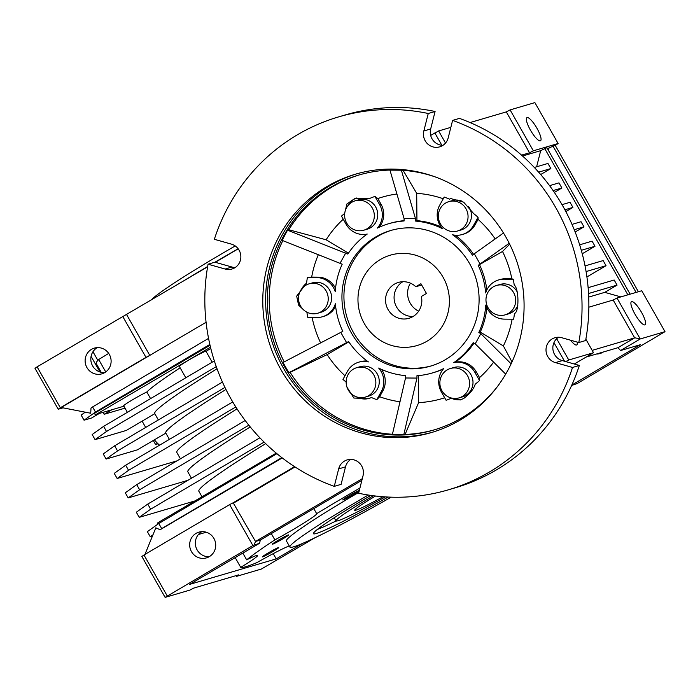 <?xml version="1.0" encoding="UTF-8"?>
<svg xmlns="http://www.w3.org/2000/svg" width="700" height="700" viewBox="0 0 700 700"><rect width="100%" height="100%" fill="white"/><g stroke="black" fill="none" stroke-linecap="round" stroke-linejoin="round"><path stroke-width="1.05" d="M214.349 239.295A194.373 188.099 73.6 0 1 297.596 134.671A194.373 188.099 73.6 0 1 338.52 116.926A194.373 188.099 73.6 0 1 428.251 113.496L423.841 130.979A12.959 12.539 -106.4 0 0 442.409 145.67A12.959 12.539 -106.4 0 0 448.192 137.874L452.602 120.4A194.373 188.099 73.6 0 1 578.804 342.545L561.715 337.706A12.959 12.539 -106.4 0 0 546.009 350.21A12.959 12.539 -106.4 0 0 555.441 362.618L572.521 367.456A194.373 188.099 73.6 0 1 448.341 489.834A194.373 188.099 73.6 0 1 358.619 493.255L363.02 475.781A12.959 12.539 -106.4 0 0 347.183 459.9A12.959 12.539 -106.4 0 0 338.669 468.877L334.267 486.36A194.373 188.099 73.6 0 1 208.066 264.206L225.146 269.045A12.959 12.539 -106.4 0 0 240.739 255.01A12.959 12.539 -106.4 0 0 231.429 244.134L214.349 239.295M356.825 173.801A134.645 130.305 -106.4 0 0 329.892 185.675A134.645 130.305 -106.4 0 0 276.377 353.692A134.645 130.305 -106.4 0 0 432.889 432.11M327.04 186.506A134.645 130.305 -106.4 0 0 273.831 355.241A134.645 130.305 -106.4 0 0 431.471 432.539A134.645 130.305 -106.4 0 0 459.821 420.245A134.645 130.305 -106.4 0 0 513.039 251.519A134.645 130.305 -106.4 0 0 355.399 174.213A134.645 130.305 -106.4 0 0 327.04 186.506M359.686 174.799A132.877 128.59 -106.4 0 0 332.649 186.646A132.877 128.59 -106.4 0 0 288.82 229.757L287.525 230.142A132.877 128.59 -106.4 0 0 281.908 240.266L342.204 264.189A77.744 75.241 73.6 0 0 335.248 291.646A20.029 19.381 73.6 0 0 316.601 277.567L307.405 277.489A107.949 104.466 -106.4 0 0 306.556 283.211L296.686 296.118L298.576 305.113L304.115 310.328M282.817 240.66A132.877 128.59 -106.4 0 0 284.2 361.882M288.838 372.724L283.027 362.495A132.877 128.59 -106.4 0 0 288.838 372.724L290.124 372.339A132.877 128.59 -106.4 0 0 392.429 434.271M403.804 434.822L392.368 434.726A132.877 128.59 -106.4 0 0 403.804 434.822L405.09 434.438A132.877 128.59 -106.4 0 0 434.761 429.721M497.28 386.759A132.877 128.59 73.6 0 1 461.799 417.874A132.877 128.59 73.6 0 1 433.816 430.001A132.877 128.59 73.6 0 1 278.241 353.719A132.877 128.59 73.6 0 1 330.759 187.206A132.877 128.59 73.6 0 1 358.741 175.07A132.877 128.59 73.6 0 1 435.514 177.021M443.31 369.023A77.744 75.241 73.6 0 1 433.904 372.505L432.477 372.925A77.744 75.241 73.6 0 0 443.669 368.602A20.029 19.381 73.6 0 0 441.411 392.035L446.084 400.26A107.949 104.466 -106.4 0 0 451.343 398.239L460.215 399.998L463.733 398.449C469.91 393.776 473.734 389.034 475.213 384.204A107.949 104.466 -106.4 0 0 479.552 380.572L479.535 377.615A105.079 101.684 -106.4 0 0 493.623 362.136M495.206 238.971A105.079 101.684 -106.4 0 0 478.091 219.389L474.959 225.024A20.029 19.381 73.6 0 1 467.915 232.269A20.029 19.381 73.6 0 1 463.698 234.098L462.271 234.517A20.029 19.381 73.6 0 1 452.629 234.789A77.744 75.241 73.6 0 1 472.404 255.132L503.484 233.013M478.091 219.389L478.056 217.289L473.532 225.444A20.029 19.381 73.6 0 1 466.489 232.689A20.029 19.381 73.6 0 1 462.271 234.517M335.624 306.311A20.029 19.381 73.6 0 1 328.09 314.501A20.029 19.381 73.6 0 1 323.873 316.33L322.446 316.75A20.029 19.381 73.6 0 1 316.969 317.52L307.773 317.441A107.949 104.466 -106.4 0 1 306.889 312.174M283.203 362.39L342.825 331.336A77.744 75.241 73.6 0 1 335.361 303.756A20.029 19.381 73.6 0 1 326.664 314.921A20.029 19.381 73.6 0 1 322.446 316.75M375.664 237.002A70.683 68.399 -106.4 0 0 347.734 325.57A70.683 68.399 -106.4 0 0 430.483 366.144A70.683 68.399 -106.4 0 0 445.366 359.695A70.683 68.399 -106.4 0 0 473.305 271.127A70.683 68.399 -106.4 0 0 390.547 230.545A70.683 68.399 -106.4 0 0 375.664 237.002M457.529 231.009A15.312 14.823 73.6 0 1 439.591 222.215A15.312 14.823 73.6 0 1 445.646 203.026A15.312 14.823 73.6 0 1 448.875 201.626A15.312 14.823 73.6 0 1 466.804 210.42A15.312 14.823 73.6 0 1 460.749 229.609A15.312 14.823 73.6 0 1 457.529 231.009L460.941 230.002A15.312 14.823 -106.4 0 0 464.17 228.602A15.312 14.823 -106.4 0 0 468.676 206.614M462.464 201.373A15.312 14.823 -106.4 0 0 452.287 200.62L448.875 201.626M505.155 314.851A15.312 14.823 73.6 0 1 487.226 306.058A15.312 14.823 73.6 0 1 493.273 286.869A15.312 14.823 73.6 0 1 496.501 285.469A15.312 14.823 73.6 0 1 514.43 294.262A15.312 14.823 73.6 0 1 508.375 313.451A15.312 14.823 73.6 0 1 505.155 314.851L508.567 313.845A15.312 14.823 -106.4 0 0 511.796 312.445A15.312 14.823 -106.4 0 0 517.825 305.594M517.029 291.611A15.312 14.823 -106.4 0 0 499.923 284.463L496.501 285.469M459.051 397.889L462.472 396.882A15.312 14.823 -106.4 0 0 465.692 395.483A15.312 14.823 -106.4 0 0 471.748 376.294A15.312 14.823 -106.4 0 0 453.819 367.5L450.406 368.506A15.312 14.823 73.6 0 1 468.335 377.3A15.312 14.823 73.6 0 1 462.28 396.489A15.312 14.823 73.6 0 1 459.051 397.889A15.312 14.823 73.6 0 1 441.123 389.095A15.312 14.823 73.6 0 1 447.178 369.906A15.312 14.823 73.6 0 1 450.406 368.506M365.33 397.084L368.743 396.078A15.312 14.823 -106.4 0 0 371.971 394.678A15.312 14.823 -106.4 0 0 378.017 375.489A15.312 14.823 -106.4 0 0 360.089 366.695L356.676 367.701A15.312 14.823 73.6 0 1 374.605 376.495A15.312 14.823 73.6 0 1 368.55 395.684A15.312 14.823 73.6 0 1 365.33 397.084A15.312 14.823 73.6 0 1 347.401 388.29A15.312 14.823 73.6 0 1 353.447 369.101A15.312 14.823 73.6 0 1 356.676 367.701M317.695 313.241L321.116 312.235A15.312 14.823 -106.4 0 0 324.336 310.835A15.312 14.823 -106.4 0 0 330.391 291.646A15.312 14.823 -106.4 0 0 312.463 282.852L309.041 283.859A15.312 14.823 73.6 0 1 326.979 292.652A15.312 14.823 73.6 0 1 320.924 311.841A15.312 14.823 73.6 0 1 317.695 313.241A15.312 14.823 73.6 0 1 299.766 304.447A15.312 14.823 73.6 0 1 305.821 285.259A15.312 14.823 73.6 0 1 309.041 283.859M363.799 230.204L367.211 229.197A15.312 14.823 -106.4 0 0 370.44 227.797A15.312 14.823 -106.4 0 0 376.495 208.609A15.312 14.823 -106.4 0 0 358.558 199.815L355.145 200.821A15.312 14.823 73.6 0 1 373.074 209.615A15.312 14.823 73.6 0 1 367.019 228.804A15.312 14.823 73.6 0 1 363.799 230.204A15.312 14.823 73.6 0 1 345.87 221.41A15.312 14.823 73.6 0 1 351.916 202.221A15.312 14.823 73.6 0 1 355.145 200.821M428.251 113.496L435.085 111.484A194.373 188.099 -106.4 0 0 345.354 114.914L338.52 116.926M208.066 264.206L214.9 262.194L231.98 267.033A12.959 12.539 -106.4 0 0 235.218 267.505M350.752 459.41A12.959 12.539 -106.4 0 0 345.502 466.865L341.101 484.347L334.267 486.36M448.341 489.834L455.175 487.821A194.373 188.099 -106.4 0 0 579.355 365.444L572.521 367.456M558.486 337.243A12.959 12.539 -106.4 0 0 562.275 360.605L579.355 365.444M578.804 342.545L585.629 340.533A194.373 188.099 -106.4 0 0 459.436 118.388L452.602 120.4M435.085 111.484L430.675 128.966A12.959 12.539 -106.4 0 0 442.942 145.338M405.09 434.438L418.618 402.623A105.079 101.684 -106.4 0 0 444.675 397.775M418.364 375.611L418.618 402.623M403.804 434.604L416.964 378.079L416.938 375.725A77.744 75.241 73.6 0 0 432.477 372.925M392.368 434.507L405.527 377.983L405.51 375.62A77.744 75.241 73.6 0 1 378.648 368.051A20.029 19.381 73.6 0 1 381.334 391.519L376.81 399.665L379.627 396.734A105.079 101.684 -106.4 0 0 399.989 401.783M290.124 372.339L327.162 354.602A105.079 101.684 -106.4 0 0 344.995 375.751M367.238 361.069A20.029 19.381 73.6 0 0 360.185 361.751L358.759 362.171A20.029 19.381 73.6 0 0 347.498 371.254L342.974 379.4A107.949 104.466 -106.4 0 0 346.141 382.104M346.964 387.161L353.868 398.046L368.62 398.562L371.516 397.556A107.949 104.466 -106.4 0 0 376.81 399.665M348.828 341.863L327.162 354.602M289.012 372.619L348.626 341.565A77.744 75.241 73.6 0 0 368.401 361.909A20.029 19.381 73.6 0 0 358.759 362.171M318.404 254.502A105.079 101.684 -106.4 0 0 311.666 277.095L307.405 277.489M312.121 317.476A105.079 101.684 -106.4 0 0 320.661 342.965M287.525 230.142L282.091 240.38M348.434 253.155L326.113 239.785L288.82 229.757M287.709 230.248L347.83 254.065A77.744 75.241 73.6 0 1 367.229 234.054A20.029 19.381 73.6 0 1 346.15 224.35L341.477 216.116A107.949 104.466 -106.4 0 1 344.724 213.369M396.9 194.005A105.079 101.684 -106.4 0 0 377.816 198.555L374.946 196.429A107.949 104.466 -106.4 0 0 369.688 198.45L354.979 198.415L346.885 203.98L345.389 210.367M343.245 219.231A105.079 101.684 -106.4 0 0 326.113 239.785M374.946 196.429L379.627 204.662A20.029 19.381 73.6 0 1 377.37 228.086A77.744 75.241 73.6 0 1 388.553 223.764A77.744 75.241 73.6 0 1 404.092 220.972L404.075 218.61L389.944 170.065M402.666 169.627L416.692 193.331L416.946 220.649L415.52 221.069L415.502 218.706L401.38 170.222L389.944 170.126M478.056 217.289A107.949 104.466 -106.4 0 0 473.646 213.588L463.636 202.16L450.835 198.59L449.514 199.141A107.949 104.466 -106.4 0 0 444.22 197.024L439.696 205.179A20.029 19.381 73.6 0 0 442.382 228.646A77.744 75.241 73.6 0 0 415.52 221.069M443.257 198.765A105.079 101.684 -106.4 0 0 416.692 193.331M509.688 244.213L502.521 251.475L478.214 265.352L509.224 243.285M511.998 361.961L503.387 345.94A105.079 101.684 -106.4 0 0 512.137 319.191M503.387 345.94L480.252 332.089L478.826 332.509A77.744 75.241 73.6 0 0 485.782 305.043A20.029 19.381 73.6 0 0 504.429 319.13L513.625 319.209A107.949 104.466 -106.4 0 0 514.474 313.486C519.207 312.428 519.059 288.601 514.211 284.996A107.949 104.466 -106.4 0 0 513.258 279.256L511.849 278.81A105.079 101.684 -106.4 0 0 502.521 251.475M478.826 332.509L480.83 333.707L511.131 363.825M479.552 380.572L474.88 372.348A20.029 19.381 73.6 0 0 453.801 362.644A77.744 75.241 73.6 0 0 473.209 342.632L475.204 343.831L505.689 374.132M451.343 398.239A17.666 17.098 -106.4 0 0 461.589 399.516M449.514 199.141A17.666 17.098 73.6 0 1 451.159 198.502M404.075 218.61L415.502 218.706M347.821 205.817A17.666 17.098 73.6 0 1 356.536 198.021M340.209 262.99L345.826 252.866M301.726 288.855A17.666 17.098 73.6 0 1 306.556 283.211M346.649 342.729L340.839 332.5M369.084 398.422A17.666 17.098 73.6 0 1 356.466 396.848M416.964 378.079L405.527 377.983M480.83 333.707L475.204 343.831M478.214 265.352A77.744 75.241 73.6 0 1 485.669 292.941A20.029 19.381 73.6 0 1 498.584 279.939A20.029 19.381 73.6 0 1 504.061 279.178L513.258 279.256M474.381 253.969L480.191 264.189M381.465 369.373A20.029 19.381 73.6 0 1 382.76 391.099L379.627 396.734M311.666 277.095L318.027 277.148A20.029 19.381 73.6 0 1 335.536 288.391M377.816 198.555L381.045 204.242A20.029 19.381 73.6 0 1 379.146 227.255M388.553 223.764L389.979 223.344A77.744 75.241 73.6 0 1 404.092 220.666M440.991 226.896A77.744 75.241 -106.4 0 0 416.946 220.649M455.219 235.2A77.744 75.241 73.6 0 1 473.629 254.415M486.832 289.966A77.744 75.241 -106.4 0 0 479.631 264.933M498.584 279.939L500.01 279.519A20.029 19.381 73.6 0 1 505.488 278.757L511.849 278.81M486.92 307.877A77.744 75.241 73.6 0 1 480.252 332.089M453.801 362.644L455.227 362.224A77.744 75.241 -106.4 0 0 474.023 343.123M455.227 362.224A20.029 19.381 73.6 0 1 476.306 371.928L479.535 377.615M385.28 496.895A58.896 3.491 -29.6 0 1 335.991 520.887L334.25 517.816A58.896 3.491 -29.6 0 1 334.224 517.729M336.061 520.957A84.814 5.031 -29.6 0 1 317.275 529.489M388.132 497.052A84.814 5.031 -29.6 0 1 313.46 533.689A84.814 5.031 -29.6 0 1 366.704 497.831A84.814 5.031 -29.6 0 1 370.834 495.416M391.178 497.166A111.913 6.641 -29.6 0 1 289.905 547.067A111.913 6.641 -29.6 0 1 360.159 499.756A111.913 6.641 -29.6 0 1 368.252 495.031M358.846 492.345A111.913 6.641 150.4 0 0 356.676 493.623A111.913 6.641 150.4 0 0 286.414 540.934L289.905 547.067M235.235 245.945A111.913 6.641 150.4 0 0 220.754 254.362A111.913 6.641 150.4 0 0 151.331 299.924M268.223 552.913A9.424 0.56 150.4 0 0 262.308 556.859A9.424 0.56 150.4 0 0 272.781 551.574A9.424 0.56 150.4 0 0 278.67 547.566A9.424 0.56 150.4 0 0 268.223 552.913M278.233 540.225A9.424 0.56 150.4 0 0 272.317 544.171A9.424 0.56 150.4 0 0 282.791 538.886A9.424 0.56 150.4 0 0 288.671 534.879A9.424 0.56 150.4 0 0 278.233 540.225M348.705 495.968A9.424 0.56 150.4 0 0 342.781 499.914A9.424 0.56 150.4 0 0 353.255 494.629A9.424 0.56 150.4 0 0 359.144 490.621A9.424 0.56 150.4 0 0 348.705 495.968M289.257 545.93A37.695 2.231 150.4 0 0 256.961 562.59A164.841 9.774 -29.6 0 1 240.73 567.367A37.695 2.231 150.4 0 0 257.609 555.494A37.695 2.231 150.4 0 0 246.662 559.843A164.841 9.774 -29.6 0 1 274.873 539.884A37.695 2.231 150.4 0 0 316.689 513.686A37.695 2.231 150.4 0 0 316.654 513.642A164.841 9.774 -29.6 0 1 343.884 497.394A164.841 9.774 -29.6 0 1 359.94 488.023M207.664 266.499A164.92 9.782 150.4 0 0 184.222 280.525L184.249 280.569M603.269 352.021A13.405 12.976 73.6 0 1 596.365 354.051M602.061 352.38A13.405 12.976 -106.4 0 0 602.709 352.363M209.282 556.657A13.405 12.976 73.6 0 1 190.759 550.183A13.405 12.976 73.6 0 1 198.879 532.157A13.405 12.976 73.6 0 1 209.282 556.657M201.827 531.659A13.405 12.976 -106.4 0 0 209.204 556.701M577.15 342.081A13.405 3.281 -120.5 0 1 576.721 344.934A13.405 3.281 -120.5 0 1 576.538 345.012A13.405 3.281 -120.5 0 1 570.579 340.217M631.645 301.621A13.405 3.281 -120.5 0 1 641.296 311.946A13.405 3.281 -120.5 0 1 645.059 324.809A13.405 3.281 -120.5 0 1 644.866 324.896A13.405 3.281 -120.5 0 1 635.224 314.571A13.405 3.281 -120.5 0 1 631.461 301.7A13.405 3.281 -120.5 0 1 631.645 301.621M527.1 117.582A13.405 3.281 -120.5 0 1 536.742 127.907A13.405 3.281 -120.5 0 1 540.505 140.77A13.405 3.281 -120.5 0 1 540.321 140.849A13.405 3.281 -120.5 0 1 530.67 130.524A13.405 3.281 -120.5 0 1 526.916 117.661A13.405 3.281 -120.5 0 1 527.1 117.582M104.729 372.61A13.405 12.976 73.6 0 1 86.214 366.135A13.405 12.976 73.6 0 1 94.334 348.119A13.405 12.976 73.6 0 1 104.729 372.61M104.65 372.654A13.405 12.976 73.6 0 1 97.282 347.62M265.685 443.651A163.502 9.695 150.4 0 0 198.861 491.269L201.994 496.781M250.25 426.939A163.502 9.695 150.4 0 0 187.827 471.844L191.459 478.24M237.037 408.861A163.502 9.695 150.4 0 0 176.794 452.419L180.425 458.815M225.951 389.463A163.502 9.695 150.4 0 0 165.751 432.985L169.391 439.381M217.026 368.734A163.502 9.695 150.4 0 0 154.718 413.56L158.349 419.956M210.796 348.416A163.502 9.695 150.4 0 0 206.019 351.356M150.57 398.606L146.816 392A15.312 0.91 150.4 0 0 133.298 399.341A15.312 0.91 150.4 0 0 123.681 405.816L127.374 412.317M431.48 365.846A70.683 68.399 73.6 0 1 349.519 324.485A70.683 68.399 73.6 0 1 377.659 236.416A70.683 68.399 73.6 0 1 391.545 230.256M238.157 248.763A164.92 9.782 150.4 0 0 214.944 262.211M240.73 567.367L235.182 557.602M242.839 553.105L246.662 559.843M274.873 539.884L271.303 533.61M313.801 508.62L316.654 513.642M206.211 532.219L198.45 534.503M108.701 353.395L98.691 359.529A189.656 11.244 150.4 0 0 96.259 363.598L101.229 372.356M273.227 553.648L276.203 558.898L302.374 543.506M571.821 385.035L640.474 344.671L620.576 350.525L617.96 347.69L586.093 357.079M276.203 558.898L189.648 584.386L259.534 543.288L260.348 540.05L361.874 480.34M105.744 371.945L98.691 359.529M571.637 385.455L577.246 383.521L665 331.66L640.264 338.949L620.576 350.525M259.534 543.288L252.875 545.528L165.121 597.389L189.893 590.091L193.699 588.105L238.682 574.858L236.582 576.345L261.354 569.048L315.105 537.688M362.294 478.677L255.509 541.476L260.348 540.05M574.298 364.017L593.504 352.721L568.767 360.001L565.731 361.585M555.266 145.434L558.11 143.509L534.879 102.611L510.108 109.909L506.301 111.895L470.076 122.561M585.874 339.211L593.504 352.721M617.96 347.69L634.795 337.794L592.209 350.368M640.264 338.949L634.795 337.794M640.159 338.835L616.989 298.043L641.751 290.745L665 331.66M167.221 595.901L143.972 554.986L141.873 556.474L165.121 597.389M143.972 554.986L229.626 504.613L252.875 545.528M294.569 466.655L233.179 502.758L255.509 541.476L254.118 544.88M236.162 575.601L236.582 576.345M233.669 503.029L295.024 466.944L233.415 503.169M556.666 338.704L568.767 360.001M564.541 361.252L553.954 342.615M450.844 127.356L438.646 130.952L430.675 135.389M37.1 366.852L35 368.34L58.231 409.238L60.331 407.75L37.1 366.852L207.602 266.831M238.21 248.832L215.294 262.308M630.122 294.166L546.901 147.683L540.689 150.666L522.541 156.013M638.383 291.743L555.161 145.25L547.47 148.671M521.561 155.138L529.532 152.793L533.347 150.806L558.11 143.509M616.989 298.043L613.174 300.029L588.858 307.186M634.664 337.855L613.174 300.029M282.231 457.914L160.125 529.734L155.811 527.835L144.961 554.4M276.238 453.119L157.911 522.707L157.089 524.711M233.179 502.758L229.626 504.613M441.849 145.276L434.84 132.939M445.524 143.062L438.646 130.952M529.532 152.793L506.301 111.895M533.347 150.806L510.108 109.909M62.965 407.846L58.231 409.238M60.331 407.75L145.985 357.376L122.754 316.479M145.985 357.376L149.791 355.39L126.56 314.493M99.339 413.446L91.647 417.97L84.053 420.21L95.48 412.055L92.575 406.936L91.009 408.056L90.711 413.236L61.189 407.496L206.08 322.289M91.07 356.37L99.951 371.998M540.689 150.666L536.629 166.784M554.365 192.412L561.89 187.985L558.985 182.875L549.57 185.649M565.845 211.575L572.924 207.41L570.019 202.3L562.03 204.654M575.164 232.006L583.957 226.835L581.053 221.725L572.014 224.394M582.251 253.759L595 246.269L592.095 241.15L579.67 244.816M586.915 276.938L606.034 265.694L603.129 260.584L585.051 265.904M588.184 287.656L614.163 280.009L617.067 285.119L604.765 292.355L620.83 296.905M544.626 148.347L627.847 294.84M540.697 174.528L550.856 168.56L547.951 163.45L534.327 167.457M548.949 148.234L548.415 150.334M552.886 145.915L636.099 292.408M588.726 297.08L604.765 292.355M152.95 534.852L150.264 536.769L147.359 531.659L158.786 523.504L161.691 528.614L160.125 529.734M152.425 536.13L150.264 536.769M158.786 523.504L276.911 453.679M210.044 345.293L93.564 413.787L96.337 414.33L123.909 406.21M96.337 414.33L210.49 347.2M538.633 172.156L550.856 168.56M553.105 190.575L561.89 187.985M564.891 209.781L572.924 207.41M574.245 229.696L583.957 226.835M581.306 250.303L595 246.269M586.093 271.565L606.034 265.694M588.551 293.519L617.067 285.119M142.179 421.111A28.271 6.921 59.5 0 0 145.696 427.438M154.385 439.845A28.271 6.921 59.5 0 0 159.556 445.2M161.691 528.614L281.829 457.599M180.136 367.797A163.502 9.695 150.4 0 0 146.816 392M212.179 362.189L205.984 351.295A15.312 0.91 150.4 0 0 192.22 358.076A15.312 0.91 150.4 0 0 179.357 366.424L185.806 377.781M95.48 412.055L209.843 344.453M84.053 420.21L81.147 415.091L85.234 412.169M103.075 412.344L104.178 414.277L111.86 409.762M125.003 408.144L104.178 414.277M92.575 406.936L208.556 338.38M194.933 500.938L139.23 517.344L150.657 509.189L264.11 442.12M139.23 517.344L136.325 512.225L147.752 504.07L259.866 437.806M187.941 480.323L128.196 497.91L139.624 489.755L248.841 425.197M128.196 497.91L125.291 492.8L136.719 484.645L245.201 420.525M176.907 460.889L117.154 478.485L128.581 470.33L235.812 406.954M117.154 478.485L114.249 473.375L125.676 465.22L232.741 401.931M165.83 433.116L137.349 449.864L106.12 459.06L117.547 450.905L224.945 387.424M106.12 459.06L103.215 453.95L114.643 445.795L222.451 382.069M154.787 413.691L126.315 430.439L95.086 439.635L106.514 431.48L216.256 366.608M95.086 439.635L92.181 434.525L103.609 426.37L214.349 360.911M157.999 443.783L155.575 444.5L157.544 443.336M155.575 444.5L153.291 440.484M150.657 509.189L147.752 504.07M139.624 489.755L136.719 484.645M128.581 470.33L125.676 465.22M117.547 450.905L114.643 445.795M106.514 431.48L103.609 426.37M380.45 259.464A47.119 45.596 73.6 0 1 390.373 255.159A47.119 45.596 73.6 0 1 445.541 282.214A47.119 45.596 73.6 0 1 426.912 341.259A47.119 45.596 73.6 0 1 416.99 345.564A47.119 45.596 73.6 0 1 361.83 318.509A47.119 45.596 73.6 0 1 380.45 259.464M402.832 281.715A18.699 18.095 -106.4 0 0 394.861 302.96A18.699 18.095 -106.4 0 0 413.07 316.488M415.826 286.72A18.699 18.095 -106.4 0 0 398.396 282.424A18.699 18.095 -106.4 0 0 394.459 284.13A18.699 18.095 -106.4 0 0 387.074 307.562A18.699 18.095 -106.4 0 0 408.966 318.299A18.699 18.095 -106.4 0 0 412.904 316.592A18.699 18.095 -106.4 0 0 421.356 296.459L426.457 293.457L420.928 283.719L415.826 286.72L421.662 285.005M418.661 311.159A19.434 18.812 73.6 0 1 410.419 283.168M335.991 520.887A58.896 3.491 -29.6 0 1 372.969 495.985A58.896 3.491 -29.6 0 1 373.363 495.758M375.524 496.02A37.398 2.223 150.4 0 0 354.69 510.265A37.398 2.223 150.4 0 0 382.944 496.729M225.146 269.045L231.98 267.033M338.669 468.877L345.502 466.865M555.441 362.618L562.275 360.605M423.841 130.979L430.675 128.966M381.334 391.519L382.76 391.099M318.027 277.148L316.601 277.567M381.045 204.242L379.627 204.662M474.959 225.024L473.532 225.444M504.061 279.178L505.488 278.757M474.88 372.348L476.306 371.928M97.877 360.386L92.96 351.733"/></g></svg>
